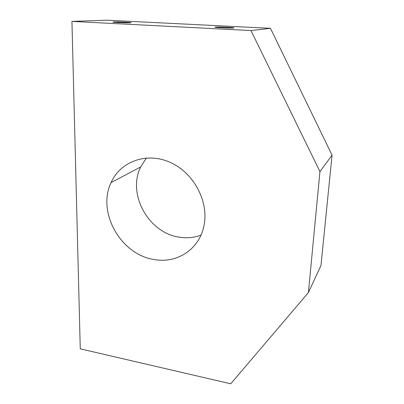 <?xml version="1.0" encoding="UTF-8"?>
<svg xmlns="http://www.w3.org/2000/svg" width="404" height="404" viewBox="0 0 404 404"><rect width="100%" height="100%" fill="white"/><g stroke="black" fill="none" stroke-linecap="round" stroke-linejoin="round"><path stroke-width="0.61" d="M250.97 30.563L270.468 28.315L106.772 20.2L71.937 21.397L250.97 30.563L319.943 171.584L308.409 292.577L230.755 383.8L80.265 348.829L71.937 21.397M215.539 27.078L215.226 27.113C212.373 27.472 231.886 28.366 233.795 27.957C236.436 27.613 218.695 26.76 215.539 27.078M113.973 21.962L113.1 22.033C110.736 22.377 129.487 23.094 130.921 22.715C132.987 22.417 118.104 21.76 113.973 21.962M270.468 28.315L332.063 155.171L320.968 265.524L308.409 292.577M146.415 157.974L140.688 166.948C126.947 194.263 148.763 233.179 179.432 237.183C186.901 238.37 194.082 237.693 200.96 235.158M153.969 259.489C176.528 263.878 199.228 249.616 203.899 225.977C209.186 202 193.96 172.862 170.251 162.403C146.607 151.707 120.331 161.499 111.08 182.583C96.723 212.231 120.801 254.672 153.969 259.489M332.063 155.171L319.943 171.584M111.08 182.583L140.688 166.948"/></g></svg>
